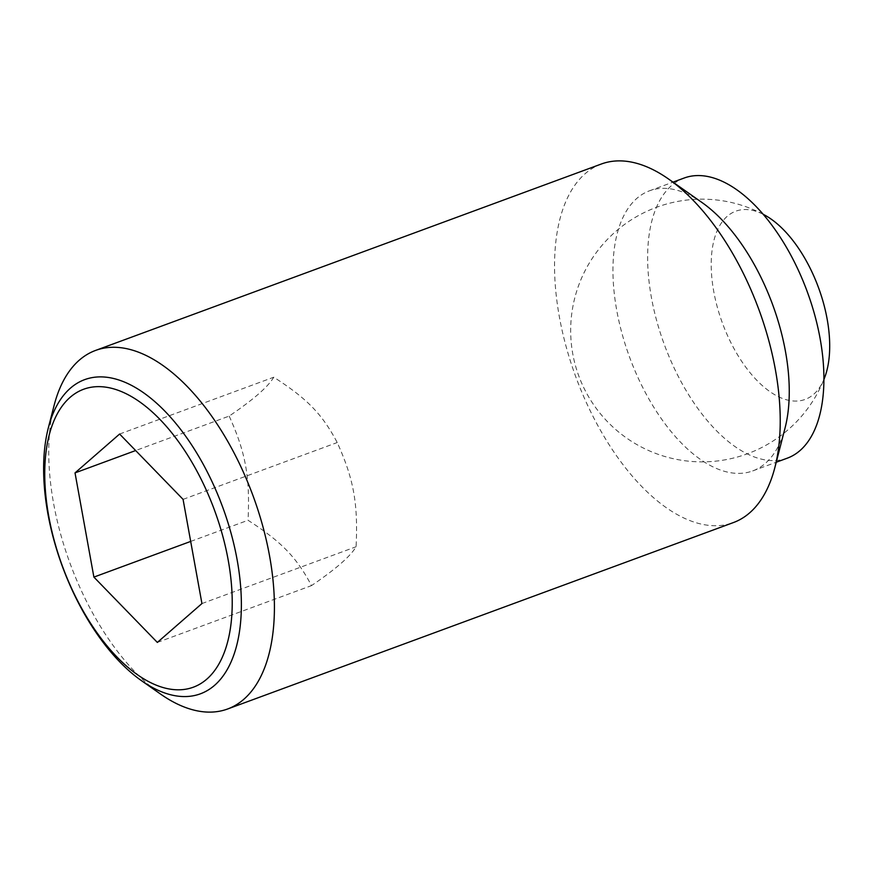 <?xml version="1.0" encoding="UTF-8"?>
<svg xmlns="http://www.w3.org/2000/svg" width="873" height="873" viewBox="0 0 873 873"><rect width="100%" height="100%" fill="white"/><g stroke="black" fill="none" stroke-linecap="round" stroke-linejoin="round"><path stroke-width="0.65" stroke-dasharray="4.37 3.27" d="M824.57 377.802A100.297 51.212 69.8 0 1 813.669 394.301A100.297 51.212 69.8 0 1 729.904 340.645A100.297 51.212 69.8 0 1 714.332 238.886A100.297 51.212 69.8 0 1 764.573 215.02M229.173 416.083C245.662 452.509 250.104 477.018 248.041 520.275C281.575 541.838 296.504 557.214 311.497 585.608C335.636 569.24 350.499 556.287 356.086 546.749C358.148 503.481 353.707 478.971 337.218 442.546C322.235 414.14 307.307 398.775 273.762 377.212C268.175 386.75 253.312 399.703 229.173 416.083L135.653 450.544M54.093 405.498A191.056 97.536 -110.2 0 0 84.365 597.023A191.056 97.536 -110.2 0 0 160.425 693.98M601.301 164.026A191.056 97.536 -110.2 0 0 590.137 410.616A191.056 97.536 -110.2 0 0 733.44 522.556M702.001 202.525A149.261 76.202 -110.2 0 0 649.468 190.816A149.261 76.202 -110.2 0 0 640.749 383.454A149.261 76.202 -110.2 0 0 752.701 470.918A149.261 76.202 -110.2 0 0 785.078 427.912M684.148 178.037A149.261 76.202 -110.2 0 0 675.429 370.676A149.261 76.202 -110.2 0 0 787.391 458.129M190.685 541.424L248.041 520.275M119.612 434.034L273.762 377.212M183.068 499.367L337.218 442.546M157.347 642.43L311.497 585.608M201.936 603.559L356.086 546.749M763.078 214.223A131.343 131.343 0 0 0 583.873 387.896A131.343 131.343 0 0 0 823.948 379.373M649.468 190.816L672.996 182.151M752.701 470.918L776.228 462.243"/><path stroke-width="1.31" d="M763.078 214.223A131.343 131.343 0 0 1 764.573 215.02A100.297 51.212 69.8 0 1 810.995 269.953A100.297 51.212 69.8 0 1 824.57 377.802A131.343 131.343 0 0 1 823.948 379.373M141.481 680.678L160.425 693.98A191.056 97.536 -110.2 0 0 227.667 708.974A191.056 97.536 -110.2 0 0 238.831 462.384A191.056 97.536 -110.2 0 0 95.528 350.444A191.056 97.536 -110.2 0 0 54.093 405.498L48.321 427.901A167.398 85.467 69.8 0 1 70.386 388.201A167.398 85.467 69.8 0 1 210.186 477.76A167.398 85.467 69.8 0 1 214.638 685.283A167.398 85.467 69.8 0 1 141.481 680.678A167.398 85.467 69.8 0 1 74.849 595.724A167.398 85.467 69.8 0 1 48.321 427.901M227.667 708.974L733.44 522.556A191.056 97.536 -110.2 0 0 774.875 467.502A191.056 97.536 -110.2 0 0 744.604 275.977A191.056 97.536 -110.2 0 0 668.543 179.02A191.056 97.536 -110.2 0 0 601.301 164.026L95.528 350.444M774.875 467.502L785.078 427.912A149.261 76.202 -110.2 0 0 761.42 278.269A149.261 76.202 -110.2 0 0 702.001 202.525L668.543 179.02M776.228 462.243L787.391 458.129A149.261 76.202 -110.2 0 0 796.111 265.49A149.261 76.202 -110.2 0 0 684.148 178.037L672.996 182.151M206.868 679.085A158.733 81.036 -110.2 0 0 202.645 482.3A158.733 81.036 -110.2 0 0 70.08 397.379A158.733 81.036 -110.2 0 0 74.314 594.153A158.733 81.036 -110.2 0 0 206.868 679.085M75.023 472.893L119.612 434.034L183.068 499.367L201.936 603.559L157.347 642.43L93.891 577.097L75.023 472.893L135.653 450.544M93.891 577.097L190.685 541.424"/></g></svg>
